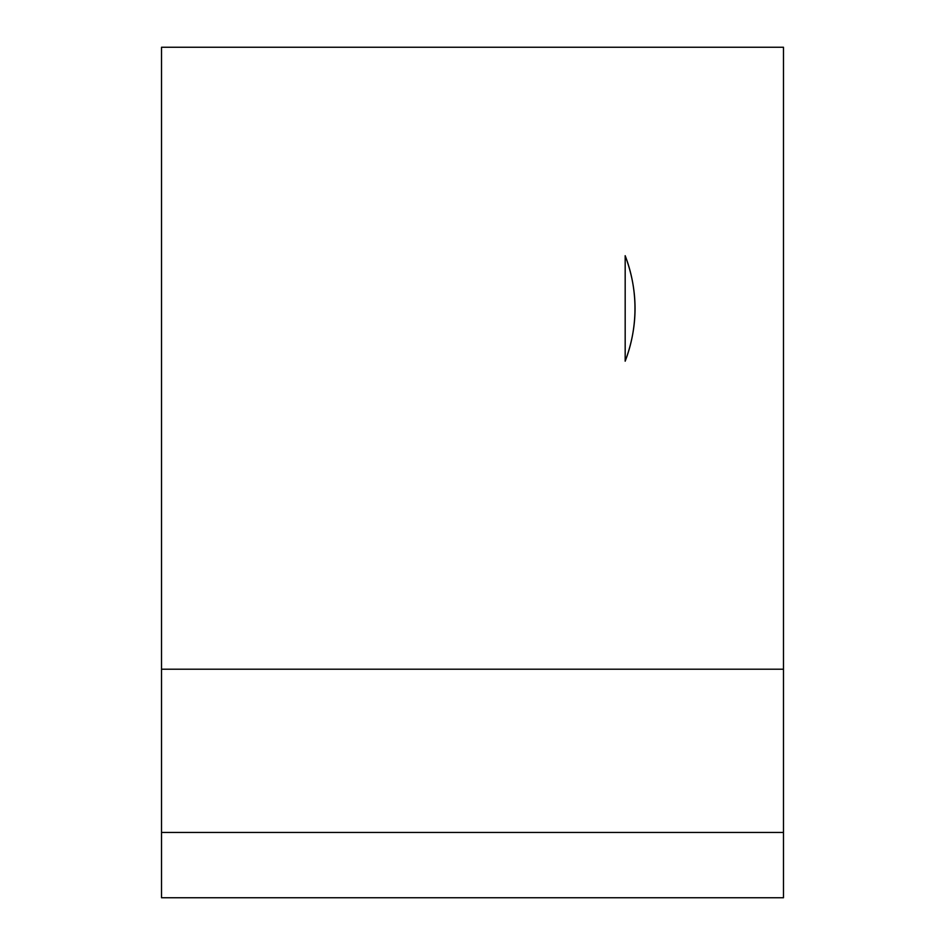 <?xml version="1.0" encoding="UTF-8"?>
<svg xmlns="http://www.w3.org/2000/svg" width="945" height="945" viewBox="0 0 945 945"><rect width="100%" height="100%" fill="white"/><g stroke="black" fill="none" stroke-linecap="round" stroke-linejoin="round"><path stroke-width="1.42" d="M161.524 832.45L161.524 897.75L783.476 897.75L783.476 669.214L161.524 669.214L161.524 832.45L783.476 832.45M783.476 669.214L783.476 47.25L161.524 47.25L161.524 669.214M625.177 361.191C638.336 326.025 638.336 290.859 625.177 255.693L625.177 361.191A146.924 146.912 -90 0 0 625.177 255.693"/></g></svg>
